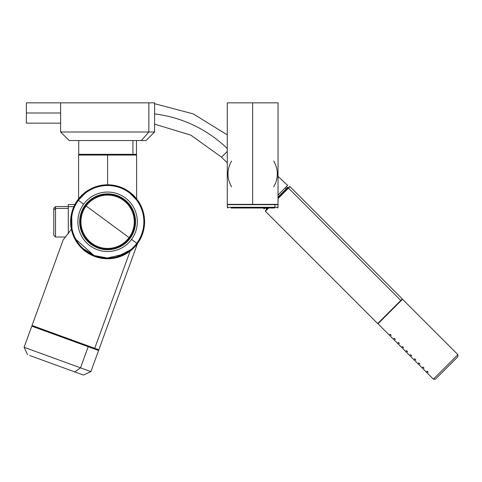 <?xml version="1.0" encoding="UTF-8"?>
<svg xmlns="http://www.w3.org/2000/svg" width="482" height="482" viewBox="0 0 482 482"><rect width="100%" height="100%" fill="white"/><g stroke="black" fill="none" stroke-linecap="round" stroke-linejoin="round"><path stroke-width="0.72" d="M123.784 254.231L107.257 258.039M130.116 193.354L136.611 200.024M133.044 195.939L134.303 197.246M135.701 198.855L136.581 199.982M93.839 255.327L75.903 239.397M95.117 255.828L91.797 254.418L95.123 255.828M78.59 200.024L85.085 193.354M72.137 214.219L71.487 218.479M71.716 216.551L71.939 228.354L71.734 216.442M78.59 198.837L78.59 155.059L107.6 155.059L107.6 184.793L107.6 155.059L136.611 155.059L78.59 155.059L136.611 155.059L136.611 198.837M134.364 197.313L134.797 197.795M71.378 229.281L63.184 239.909L71.378 229.281M36.126 326.971L94.737 348.305L130.104 251.134L94.737 348.305L32.035 325.483L63.184 239.909M137.484 243.573L98.828 349.793L94.737 348.305M83.235 248.64L94.502 255.593L107.6 258.045M116.752 256.87L130.58 249.833M68.293 206.633L68.293 233.776L68.293 206.633L73.854 206.633L68.293 206.633L68.293 204.519L74.885 204.519M65.715 237.011L55.526 237.011L53.785 235.27L53.785 209.941L55.526 208.417L55.526 206.549L55.526 208.417L68.293 208.417L55.526 208.417L55.526 237.011L55.526 208.417L53.785 209.941L53.785 233.619M53.785 209.941L53.785 208.29L55.526 206.549L68.293 206.549M87.519 345.678L87.266 346.359L87.519 345.678M88.206 346.703L98.581 350.474L90.887 371.598L83.452 375.068L73.366 371.399L74.776 371.911L80.518 367.826L90.887 371.598L80.518 367.826L90.887 371.598L80.518 367.826L88.206 346.703L80.518 367.826L24.1 347.293L31.788 326.163L88.206 346.703C101.865 351.667 101.865 351.667 88.206 346.703L33.156 326.663L33.403 325.977M27.57 354.728L24.1 347.293L80.518 367.826L74.776 371.911L37.656 358.397M73.366 371.399L29.613 355.475M82.271 154.33L132.93 154.33L132.93 140.551L132.93 154.33L78.735 154.33L78.735 140.551M136.466 140.551L136.466 154.33L132.93 154.33M148.842 131.996L60.605 131.996L148.842 131.996L148.842 102.841L148.842 131.996L154.595 131.996L148.842 131.996L141.334 140.551L148.842 131.996M60.605 102.841L154.595 102.841L154.595 131.996L146.04 140.551L69.161 140.551L60.605 131.996L60.605 102.841L26.365 102.841L26.365 112.993L60.605 112.993L26.365 112.993C26.365 126.037 26.365 126.037 26.365 112.993C26.365 99.949 26.365 99.949 26.365 112.993L26.365 123.145L60.605 123.145M73.867 140.551L141.334 140.551M152.565 102.841L62.636 102.841M83.651 204.157A29.733 29.733 0 0 1 125.224 197.831A29.733 29.733 0 0 1 131.55 239.403A29.733 29.733 0 0 1 89.977 245.73A29.733 29.733 0 0 1 83.651 204.157L78.397 200.283A36.264 36.264 0 0 1 129.098 192.577A36.264 36.264 0 0 1 136.804 243.277L131.55 239.403A29.733 29.733 0 0 0 125.224 197.831A29.733 29.733 0 0 0 83.651 204.157A29.733 29.733 0 0 0 89.977 245.73A29.733 29.733 0 0 0 131.55 239.403L136.804 243.277A36.264 36.264 0 0 1 86.103 250.983A36.264 36.264 0 0 1 78.397 200.283L83.651 204.157M79.735 220.003A27.92 27.92 0 0 0 105.823 249.646A27.92 27.92 0 0 0 135.466 223.558A27.92 27.92 0 0 0 109.378 193.915A27.92 27.92 0 0 0 79.735 220.003A27.92 27.92 0 0 1 109.378 193.915A27.92 27.92 0 0 1 135.466 223.558A27.92 27.92 0 0 1 105.823 249.646A27.92 27.92 0 0 1 79.735 220.003M136.804 243.277A36.264 36.264 0 0 0 129.098 192.577A36.264 36.264 0 0 0 78.397 200.283A36.264 36.264 0 0 0 86.103 250.983A36.264 36.264 0 0 0 136.804 243.277M85.519 205.531A27.414 27.414 0 0 0 91.351 243.862A27.414 27.414 0 0 0 129.682 238.03A27.414 27.414 0 0 0 123.85 199.699A27.414 27.414 0 0 0 85.519 205.531A27.414 27.414 0 0 1 123.85 199.699A27.414 27.414 0 0 1 129.682 238.03A27.414 27.414 0 0 1 91.351 243.862A27.414 27.414 0 0 1 85.519 205.531M86.133 205.977A26.655 26.655 0 0 0 91.797 243.247A26.655 26.655 0 0 0 129.068 237.584A26.655 26.655 0 0 0 123.404 200.313A26.655 26.655 0 0 0 86.133 205.977L129.068 237.584A26.655 26.655 0 0 1 91.797 243.247A26.655 26.655 0 0 1 86.133 205.977A26.655 26.655 0 0 1 123.404 200.313A26.655 26.655 0 0 1 129.068 237.584L86.133 205.977M125.139 189.679A36.578 36.578 0 0 0 75.499 204.241A36.578 36.578 0 0 0 90.062 253.881L89.869 254.243A36.987 36.987 0 0 1 75.138 204.049A36.987 36.987 0 0 1 125.332 189.318L125.139 189.679L125.332 189.318A36.987 36.987 0 0 1 140.063 239.512A36.987 36.987 0 0 1 89.869 254.243L90.062 253.881A36.578 36.578 0 0 0 139.702 239.319A36.578 36.578 0 0 0 125.139 189.679A36.578 36.578 0 0 1 139.702 239.319A36.578 36.578 0 0 1 90.062 253.881A36.578 36.578 0 0 1 75.499 204.241A36.578 36.578 0 0 1 125.139 189.679M125.332 189.318A36.987 36.987 0 0 0 75.138 204.049A36.987 36.987 0 0 0 89.869 254.243A36.987 36.987 0 0 0 140.063 239.512A36.987 36.987 0 0 0 125.332 189.318M154.595 113.909A126.272 126.272 0 0 1 227.269 148.552A126.272 126.272 0 0 0 154.595 113.909M227.269 151.426L221.533 157.156L227.269 151.426M229.161 181.407A24.66 24.66 0 0 1 228.36 178.159A24.66 24.66 0 0 0 229.161 181.407M231.619 161.042A24.66 24.66 0 0 0 231.619 186.787A24.66 24.66 0 0 1 231.619 161.042A24.66 24.66 0 0 0 228.263 170.279A24.66 24.66 0 0 1 231.011 162.091M273.686 186.787A24.66 24.66 0 0 0 273.686 161.042A24.66 24.66 0 0 1 274.294 185.733M278.036 204.374L252.652 204.374L252.652 102.841L278.036 102.841L278.036 204.374M276.584 102.841L228.721 102.841M227.992 208.001L227.269 207.272L278.036 207.272L274.927 207.272L274.927 204.663L274.927 207.272L227.269 207.272L227.269 204.663L274.927 204.663L230.378 204.663M230.896 204.663L274.409 204.663M227.269 102.841L252.652 102.841L252.652 204.374L227.269 204.374L227.269 102.841M273.686 161.042A24.66 24.66 0 0 1 277.042 170.279M276.939 178.159A24.66 24.66 0 0 1 276.144 181.407M231.011 208.001L274.294 208.001L231.011 208.001M274.927 204.663L278.036 204.663L278.036 207.272L277.313 208.001M274.927 207.272A0.723 0.639 90 0 1 274.294 208.001A0.723 0.639 -90 0 0 274.927 207.272M228.793 167.676L228.938 167.146M276.626 179.684L276.27 180.991M275.264 183.756A24.66 24.66 0 0 0 274.228 161.976M228.691 168.091L228.215 170.61M278.036 176.382L287.64 185.413L278.036 195.017L286.796 186.257M265.052 208.001L264.154 208.899L263.305 208.001M396.59 342.365L378.002 323.777L402.512 299.262L457.9 354.65L433.384 379.159L396.59 342.365L433.384 379.159L457.9 354.65L457.9 356.698L435.439 379.159L433.384 379.159L435.439 379.159L457.9 356.698L457.9 354.65L402.512 299.262L378.002 323.777L396.59 342.365M418.738 363.452L419.732 363.687L418.738 363.452L419.117 363.073L418.738 363.452L419.732 363.687L418.738 363.452L418.581 362.94M402.325 347.04L403.326 347.275L402.325 347.04L402.711 346.66L402.325 347.04L403.326 347.275L402.325 347.04L402.169 346.528M394.119 338.84L395.12 339.069L394.119 338.84L394.505 338.454L394.119 338.84L395.12 339.069L394.119 338.84L393.963 338.328M410.531 355.246L411.532 355.481L410.531 355.246L410.917 354.866L410.531 355.246L411.532 355.481L410.531 355.246L410.375 354.734M390.016 334.737L391.016 334.966L390.016 334.737L390.402 334.351L390.016 334.737L391.016 334.966L390.016 334.737L389.86 334.225M398.222 342.943L399.223 343.172L398.222 342.943L398.608 342.557L398.222 342.943L399.223 343.172L398.222 342.943L398.066 342.431M406.428 351.143L407.429 351.378L406.428 351.143L406.814 350.763L406.428 351.143L407.429 351.378L406.428 351.143L406.272 350.631M414.634 359.349L415.635 359.584L414.634 359.349L415.014 358.969L414.634 359.349L415.635 359.584L414.634 359.349L414.478 358.837M422.841 367.555L423.835 367.784L422.841 367.555L423.22 367.17L422.841 367.555L423.835 367.784L422.841 367.555L422.684 367.043M426.944 371.658L427.938 371.887L426.944 371.658L427.323 371.273L426.944 371.658L427.938 371.887L426.944 371.658L426.787 371.146M419.732 363.687L419.864 364.223M403.326 347.275L403.452 347.811M395.12 339.069L395.246 339.605M411.532 355.481L411.658 356.017M391.016 334.966L391.137 335.508M399.223 343.172L399.349 343.708M407.429 351.378L407.555 351.914M415.635 359.584L415.761 360.12M423.835 367.784L423.967 368.326M427.938 371.887L428.07 372.429M400.373 346.124L400.693 346.468M404.476 350.227L404.796 350.571M407.615 353.39L408.579 354.33L407.615 353.39M412.682 358.427L413.002 358.777M416.785 362.53L417.105 362.88M420.888 366.633L421.208 366.983M424.027 369.802L424.991 370.736L424.027 369.802M378.207 323.573L377.695 323.573L400.801 300.461L400.831 300.943L400.801 300.461L402.307 298.954L377.695 323.573L265.383 211.261L268.643 208.001L265.383 211.261L265.383 210.748L268.131 208.001L265.383 210.748M391.203 336.978L392.167 337.918L391.203 336.978M395.306 341.081L396.27 342.021L395.306 341.081M435.439 379.159L457.9 356.698L435.439 379.159M278.036 198.608L288.489 188.149L400.801 300.461L288.489 188.149L290.001 186.642L278.036 198.608M288.013 188.119L278.036 198.096L288.013 188.119L288.489 188.149L290.001 186.642L288.489 188.149L288.013 188.119L289.483 186.642L290.001 186.642L402.307 298.954L402.307 299.467M287.109 189.022A0.723 0.639 45 0 1 286.145 188.956L278.036 197.072L286.145 188.956A0.723 0.639 -135 0 0 287.109 189.022L278.036 198.096M268.131 208.001L266.407 209.724L266.407 208.694L267.106 208.001M286.145 188.956L287.435 187.673L286.145 188.956L285.121 187.932L286.145 188.956M97.46 349.293L97.213 349.98M154.595 131.996L154.595 102.841M60.605 131.996L69.161 140.551M227.269 162.886L221.533 157.156L190.794 135.123L154.595 124.139M227.269 134.882L193.24 113.903L154.595 103.684M286.41 186.642L287.435 187.673L288.459 187.673M266.407 208.694L265.715 208.001"/></g></svg>
